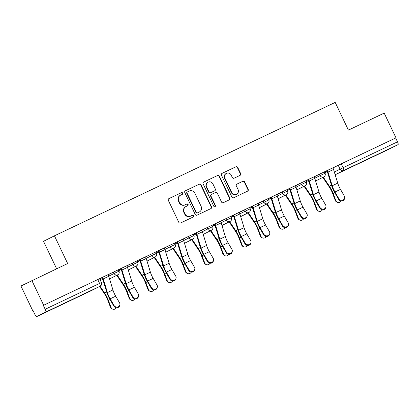 <?xml version="1.0" encoding="UTF-8"?>
<svg xmlns="http://www.w3.org/2000/svg" width="419" height="419" viewBox="0 0 419 419"><rect width="100%" height="100%" fill="white"/><g stroke="black" fill="none" stroke-linecap="round" stroke-linejoin="round"><path stroke-width="0.63" d="M182.7 193.117A0.948 0.911 63.3 0 0 181.464 192.656L168.941 198.606A1.351 1.304 63.3 0 0 168.344 200.387L178.813 222.337A1.351 1.304 63.3 0 0 180.573 222.992L193.096 217.042A0.948 0.911 63.3 0 0 193.515 215.795A0.948 0.911 63.3 0 0 192.284 215.335L190.661 216.104A4.321 4.174 63.3 0 1 185.03 213.999L184.156 212.166A4.321 4.174 63.3 0 1 186.067 206.473L187.691 205.703A0.948 0.911 63.3 0 0 188.105 204.456A0.948 0.911 63.3 0 0 186.874 203.995L185.256 204.765A4.321 4.174 63.3 0 1 179.62 202.655L178.751 200.827A4.321 4.174 63.3 0 1 180.657 195.134L182.281 194.364A0.948 0.911 63.3 0 0 182.7 193.117M182.066 194.463A0.948 0.911 63.3 0 0 181.149 192.813L168.82 198.674M192.881 217.147A0.948 0.911 63.3 0 0 191.965 215.497L190.661 216.104M187.471 205.808A0.948 0.911 63.3 0 0 186.555 204.158L185.256 204.765M62.321 304.236L50.144 310.102L62.321 304.236M377.414 154.506L365.242 160.372L377.414 154.506M240.05 175.362A1.351 1.304 63.3 0 0 240.647 173.581L237.709 167.422A1.351 1.304 63.3 0 0 235.949 166.762L222.044 173.372A1.351 1.304 63.3 0 0 221.447 175.152L231.917 197.103A1.351 1.304 63.3 0 0 233.676 197.763L247.582 191.153A1.351 1.304 63.3 0 0 248.179 189.372L244.633 181.935A1.351 1.304 63.3 0 0 242.873 181.275L236.918 184.103A1.351 1.304 63.3 0 0 236.321 185.884L238.081 189.571A3.614 3.493 63.3 0 1 236.552 194.301A3.614 3.493 63.3 0 1 231.775 192.567L224.883 178.117A3.614 3.493 63.3 0 1 226.417 173.393A3.614 3.493 63.3 0 1 231.188 175.121L232.341 177.53A1.351 1.304 63.3 0 0 234.101 178.19L240.05 175.362M45.729 312.066L36.72 316.591A2.755 0.712 -115.4 0 0 36.72 316.591A2.755 0.712 -115.4 0 1 34.897 314.423L33.059 310.573L32.74 310.73L20.95 286.009L67.653 263.525L54.439 235.824L335.195 102.409L348.409 130.11L384.192 113.109L395.981 137.83L43.66 305.252L43.346 305.409L45.179 309.264L101.424 282.547L99.586 278.698L97.742 279.562L99.575 283.412A2.755 0.712 -115.4 0 1 100.125 286.219L45.729 312.066A2.755 0.712 -115.4 0 0 45.179 309.264M31.87 280.531L43.66 305.252M201.052 184.842A1.351 1.304 63.3 0 0 199.292 184.182L185.387 190.792A1.351 1.304 63.3 0 0 184.789 192.572L195.259 214.523A1.351 1.304 63.3 0 0 197.019 215.183L210.925 208.573A1.351 1.304 63.3 0 0 211.522 206.792L201.052 184.842L200.738 185.004A1.351 1.304 63.3 0 0 198.973 184.344L185.261 190.86M203.713 182.082L217.623 175.472A1.351 1.304 63.3 0 1 219.383 176.132L229.853 198.082A1.351 1.304 63.3 0 1 229.256 199.863L223.301 202.691A1.351 1.304 63.3 0 1 221.541 202.031L217.293 193.128A1.351 1.304 63.3 0 0 215.534 192.473L211.585 194.348A1.351 1.304 63.3 0 0 210.987 196.129L215.408 205.394A0.948 0.911 63.3 0 1 215.01 206.63A0.948 0.911 63.3 0 1 213.758 206.179L203.115 183.862A1.351 1.304 63.3 0 1 203.713 182.082L203.665 182.108M332.953 167.946L338.227 165.301L340.066 169.15L397.5 141.842A2.755 0.712 64.6 0 1 398.05 144.644L389.041 149.169A2.755 0.712 64.6 0 1 389.036 149.169A2.755 0.712 64.6 0 1 389.031 149.169L335.169 174.765L389.036 149.169M32.74 310.73L33.064 310.579M101.775 277.928L102.267 277.697M120.51 269.024L120.997 268.794M139.244 260.126L139.731 259.89M157.973 251.222L158.466 250.991M176.708 242.318L177.195 242.088M195.443 233.42L195.93 233.189M214.172 224.516L214.664 224.285M232.906 215.617L233.393 215.382M251.641 206.714L252.128 206.483M270.37 197.81L270.863 197.579M289.105 188.911L289.592 188.676M307.839 180.008L308.326 179.777M326.569 171.109L327.061 170.873M56.623 268.768L43.518 241.302L54.439 235.824M395.981 137.83L395.667 137.987L397.5 141.842M115.691 296.196A8.532 2.21 -115.4 0 1 112.931 289.958L108.751 276.289A3.441 0.89 64.6 0 0 108.118 274.675L102.173 277.498A1.65 0.429 -115.4 0 1 102.487 278.284L106.667 291.954A10.323 2.671 64.6 0 0 109.998 299.496L113.858 306.142L114.02 305.467A3.163 2.912 13.8 0 0 119.86 304.906A3.163 2.912 13.8 0 0 119.546 302.843L115.691 296.196L110.166 298.82L114.02 305.467M134.42 287.293A8.532 2.21 -115.4 0 1 131.666 281.055L127.486 267.385A3.441 0.89 64.6 0 0 126.852 265.777L120.908 268.6A1.65 0.429 -115.4 0 1 121.217 269.38L125.396 283.05A10.323 2.671 64.6 0 0 128.733 290.597L132.587 297.244L132.755 296.563A3.163 2.912 13.8 0 0 138.589 296.003A3.163 2.912 13.8 0 0 138.28 293.939L134.42 287.293L128.9 289.917L132.755 296.563M145.582 256.873L140.061 259.497A3.441 0.89 64.6 0 1 140.695 261.11L144.874 274.78A8.532 2.21 -115.4 0 0 147.629 281.018L151.489 287.664A3.163 2.912 13.8 0 0 157.324 287.104A3.163 2.912 13.8 0 0 157.01 285.04L153.155 278.389A8.532 2.21 -115.4 0 1 150.4 272.151L146.221 258.481A3.441 0.89 64.6 0 0 145.582 256.873L139.642 259.696M171.89 269.49A8.532 2.21 -115.4 0 1 169.129 263.252L164.95 249.583A3.441 0.89 64.6 0 0 164.316 247.969L158.372 250.792A1.65 0.429 -115.4 0 1 158.686 251.578L162.865 265.248A10.323 2.671 64.6 0 0 166.196 272.79L170.056 279.442L170.219 278.761A3.163 2.912 13.8 0 0 176.059 278.2A3.163 2.912 13.8 0 0 175.744 276.137L171.89 269.49L166.364 272.114L170.219 278.761M183.056 239.081L177.106 241.894A1.65 0.429 -115.4 0 1 177.415 242.674L181.595 256.344A10.323 2.671 64.6 0 0 184.931 263.891L188.786 270.538L188.953 269.857A3.163 2.912 13.8 0 0 194.788 269.302A3.163 2.912 13.8 0 0 194.479 267.233L190.619 260.587L185.098 263.211L188.953 269.857M201.785 230.178L195.841 232.99M220.52 221.274L214.575 224.102M239.254 212.375L233.304 215.188M257.984 203.472L252.039 206.284M276.713 194.563L271.187 197.187A3.441 0.89 64.6 0 1 271.826 198.795L276.006 212.464A8.532 2.21 -115.4 0 0 278.761 218.702L282.616 225.349A3.163 2.912 13.8 0 0 288.455 224.794A3.163 2.912 13.8 0 0 288.141 222.725L284.286 216.078A8.532 2.21 -115.4 0 1 281.531 209.84L277.347 196.171A3.441 0.89 64.6 0 0 276.713 194.563L270.774 197.386M295.447 185.659L289.922 188.283A3.441 0.89 64.6 0 1 290.556 189.896L294.74 203.566A8.532 2.21 -115.4 0 0 297.495 209.804L301.35 216.45A3.163 2.912 13.8 0 0 307.185 215.89A3.163 2.912 13.8 0 0 306.876 213.826L303.021 207.175A8.532 2.21 -115.4 0 1 300.261 200.937L296.081 187.267A3.441 0.89 64.6 0 0 295.447 185.659L286.931 189.713M314.177 176.755L308.656 179.384A3.441 0.89 64.6 0 1 309.29 180.992L313.47 194.662A8.532 2.21 -115.4 0 0 316.23 200.9L320.085 207.546A3.163 2.912 13.8 0 0 325.919 206.986A3.163 2.912 13.8 0 0 325.605 204.922L321.75 198.276A8.532 2.21 -115.4 0 1 318.995 192.038L314.816 178.368A3.441 0.89 64.6 0 0 314.177 176.755L308.237 179.578M340.485 189.372A8.532 2.21 -115.4 0 1 337.73 183.134L333.545 169.465A3.441 0.89 64.6 0 0 332.911 167.857L326.972 170.68A1.65 0.429 -115.4 0 1 327.281 171.46L331.46 185.13A10.323 2.671 64.6 0 0 334.797 192.677L338.652 199.324L338.814 198.648A3.163 2.912 13.8 0 0 344.654 198.087A3.163 2.912 13.8 0 0 344.339 196.019L340.485 189.372L334.959 191.996L338.814 198.648M314.224 176.849L319.498 174.199L320.147 175.566L325.034 173.241L324.385 171.874L319.498 174.199M295.489 185.753L300.763 183.103L301.413 184.47L306.299 182.145L305.65 180.778L300.763 183.103M276.755 194.652L282.029 192.007L282.684 193.369L287.57 191.043L286.915 189.676L282.029 192.007M258.025 203.555L263.3 200.905L263.949 202.272L268.836 199.947L268.186 198.58L263.3 200.905M239.291 212.454L244.565 209.809L245.215 211.176L250.101 208.851L249.452 207.484L244.565 209.809M220.556 221.358L225.831 218.708L226.485 220.075L231.372 217.749L230.717 216.382L225.831 218.708M201.827 230.261L207.101 227.611L207.751 228.978L212.637 226.653L211.988 225.286L207.101 227.611M183.093 239.16L188.367 236.515L189.016 237.882L193.903 235.551L193.253 234.184L188.367 236.515M164.358 248.064L169.632 245.414L170.287 246.781L175.173 244.455L174.519 243.088L169.632 245.414M145.629 256.962L150.903 254.317L151.552 255.684L156.439 253.359L155.789 251.992L150.903 254.317M126.894 265.866L132.168 263.221L132.818 264.583L137.704 262.257L137.055 260.89L132.168 263.221M108.16 274.77L113.434 272.12L114.088 273.487L118.975 271.161L118.32 269.794L113.434 272.12M326.548 171.062L324.463 172.041L326.542 171.052A1.65 0.429 64.6 0 0 326.951 171.774L327.726 172.916M101.754 277.881L99.67 278.86L101.749 277.87A1.65 0.429 64.6 0 0 102.157 278.593L102.927 279.735M120.489 268.982L118.399 269.962L120.483 268.972A1.65 0.429 64.6 0 0 120.892 269.695L121.662 270.836M140.396 261.933L139.621 260.791A1.65 0.429 64.6 0 1 139.218 260.068L139.71 259.848M157.953 251.18L158.445 250.944M176.687 242.276L177.174 242.046M195.422 233.373L195.909 233.142M214.151 224.474L214.643 224.238M232.885 215.57L230.796 216.55L232.88 215.56A1.65 0.429 64.6 0 0 233.289 216.283L234.059 217.424M251.62 206.672L249.53 207.646L251.615 206.661A1.65 0.429 64.6 0 0 252.023 207.379L252.793 208.521M270.349 197.768L268.265 198.747L270.344 197.758A1.65 0.429 64.6 0 0 270.753 198.48L271.528 199.622M289.084 188.864L286.994 189.844L289.079 188.854A1.65 0.429 64.6 0 0 289.487 189.577L290.257 190.718M307.818 179.966L305.729 180.945L307.813 179.955A1.65 0.429 64.6 0 0 308.222 180.678L308.992 181.82M395.667 137.987L338.227 165.301M43.346 305.409L97.742 279.562M139.705 259.838L139.218 260.068M158.44 250.934L157.947 251.17A1.65 0.429 64.6 0 0 158.356 251.887L159.126 253.029M177.174 242.035L176.682 242.266A1.65 0.429 64.6 0 0 177.09 242.989L177.86 244.13M195.903 233.132L195.416 233.362A1.65 0.429 64.6 0 0 195.825 234.085L196.595 235.227M214.638 224.228L214.146 224.464A1.65 0.429 64.6 0 0 214.554 225.186L215.329 226.328M286.936 189.718L289.503 188.482M180.343 195.291A4.321 4.174 63.3 0 0 178.431 200.989L178.751 200.827M184.936 204.928A4.321 4.174 63.3 0 1 179.301 202.817L178.431 200.989M185.748 206.635A4.321 4.174 63.3 0 0 183.841 212.328L184.156 212.166M190.346 216.267A4.321 4.174 63.3 0 1 184.711 214.156L183.841 212.328M210.731 208.667A1.351 1.304 63.3 0 0 211.202 206.955L200.738 185.004M187.497 191.886A0.948 0.911 63.3 0 0 187.078 193.128L196.265 212.396A0.948 0.911 63.3 0 0 197.501 212.857L199.208 212.045A4.321 4.174 63.3 0 0 201.12 206.352L194.84 193.18A4.321 4.174 63.3 0 0 189.205 191.074L187.497 191.886M187.461 191.902L187.178 192.043A0.948 0.911 63.3 0 0 186.759 193.29L187.078 193.128M199.046 212.129A4.321 4.174 63.3 0 1 198.967 212.166A4.321 4.174 63.3 0 1 198.889 212.208L197.181 213.02A0.948 0.911 63.3 0 1 195.951 212.553L186.759 193.29M203.592 182.15L217.623 175.472M229.057 199.957A1.351 1.304 63.3 0 0 229.533 198.245L219.064 176.294A1.351 1.304 63.3 0 0 217.304 175.634M211.537 194.369L211.27 194.505A1.351 1.304 63.3 0 0 210.673 196.286L215.094 205.551L215.408 205.394M214.842 206.693A0.948 0.911 63.3 0 0 215.094 205.551M212.889 183.894A3.614 3.493 63.3 0 0 208.117 182.16A3.614 3.493 63.3 0 0 206.583 186.89L209.013 191.981A1.351 1.304 63.3 0 0 210.773 192.64L214.722 190.765A1.351 1.304 63.3 0 0 215.319 188.985L212.889 183.894M208.117 182.16L207.798 182.323A3.614 3.493 63.3 0 0 206.263 187.047L206.583 186.89M214.449 190.896A1.351 1.304 63.3 0 1 214.428 190.912A1.351 1.304 63.3 0 1 214.402 190.923L210.453 192.798A1.351 1.304 63.3 0 1 208.693 192.138L206.263 187.047M226.417 173.393L226.098 173.55A3.614 3.493 63.3 0 0 224.563 178.279L224.883 178.117M236.552 194.301L236.232 194.458A3.614 3.493 63.3 0 1 231.456 192.73L224.563 178.279M247.388 191.247A1.351 1.304 63.3 0 0 247.859 189.535L244.314 182.092A1.351 1.304 63.3 0 0 242.554 181.437L236.798 184.171M239.857 175.456A1.351 1.304 63.3 0 0 240.328 173.744L237.395 167.584A1.351 1.304 63.3 0 0 235.63 166.924L221.918 173.44M112.559 309.102L111.936 308.819A3.163 2.923 -65.7 0 1 110.48 307.247L111.103 307.525A3.163 2.923 114.3 0 0 116.362 307.74M99.56 286.502L104.619 293.981A8.532 2.21 64.6 0 1 107.725 300.046L110.48 307.247M111.103 307.525L108.353 300.323A10.323 2.671 -115.4 0 0 104.588 292.996L100.041 286.261M119.86 304.906L119.693 305.587A3.163 2.912 -166.2 0 1 113.858 306.142M108.118 274.675L102.592 277.299A3.441 0.89 64.6 0 1 103.231 278.913L107.411 292.582A8.532 2.21 -115.4 0 0 110.166 298.82M131.294 300.198L130.67 299.915A3.163 2.923 -65.7 0 1 129.209 298.344L129.832 298.627A3.163 2.923 114.3 0 0 135.096 298.841M116.739 275.299L123.348 285.082A8.532 2.21 64.6 0 1 126.459 291.142L129.209 298.344M129.832 298.627L127.083 291.425A10.323 2.671 -115.4 0 0 123.322 284.092L117.22 275.058M150.028 291.299L149.405 291.016A3.163 2.923 -65.7 0 1 147.944 289.44L148.567 289.723A3.163 2.923 114.3 0 0 153.831 289.938M135.473 266.395L142.083 276.179A8.532 2.21 64.6 0 1 145.194 282.238L147.944 289.44M148.567 289.723L145.817 282.521A10.323 2.671 -115.4 0 0 142.057 275.189L135.95 266.159M138.589 296.003L138.427 296.683A3.163 2.912 -166.2 0 1 132.587 297.244M126.852 265.777L121.327 268.401A3.441 0.89 64.6 0 1 121.96 270.009L126.14 283.679A8.532 2.21 -115.4 0 0 128.9 289.917M157.324 287.104L157.156 287.78A3.163 2.912 -166.2 0 1 151.322 288.34L147.467 281.694A10.323 2.671 64.6 0 1 144.131 274.146L139.951 260.477A1.65 0.429 -115.4 0 0 139.647 259.707M168.757 282.396L168.134 282.113A3.163 2.923 -65.7 0 1 166.678 280.541L167.301 280.824A3.163 2.923 114.3 0 0 172.56 281.034M154.208 257.496L160.817 267.28A8.532 2.21 64.6 0 1 163.923 273.34L166.678 280.541M167.301 280.824L164.552 273.617A10.323 2.671 -115.4 0 0 160.791 266.29L154.684 257.256M187.492 273.492L186.869 273.209A3.163 2.923 -65.7 0 1 185.408 271.638L186.031 271.921A3.163 2.923 114.3 0 0 191.294 272.135M172.937 248.593L179.547 258.376A8.532 2.21 64.6 0 1 182.658 264.436L185.408 271.638M186.031 271.921L183.281 264.719A10.323 2.671 -115.4 0 0 179.521 257.386L173.419 248.352M206.227 264.593L205.603 264.31A3.163 2.923 -65.7 0 1 204.142 262.739L204.765 263.017A3.163 2.923 114.3 0 0 210.029 263.232M191.672 239.694L198.281 249.473A8.532 2.21 64.6 0 1 201.392 255.532L204.142 262.739M204.765 263.017L202.016 255.815A10.323 2.671 -115.4 0 0 198.255 248.483L192.148 239.453M176.059 278.2L175.891 278.881A3.163 2.912 -166.2 0 1 170.056 279.442M164.316 247.969L158.791 250.599A3.441 0.89 64.6 0 1 159.429 252.207L163.609 265.876A8.532 2.21 -115.4 0 0 166.364 272.114M194.788 269.302L194.626 269.977A3.163 2.912 -166.2 0 1 188.786 270.538M190.619 260.587A8.532 2.21 -115.4 0 1 187.864 254.349L183.684 240.679A3.441 0.89 64.6 0 0 183.051 239.071L177.525 241.695A3.441 0.89 64.6 0 1 178.159 243.303L182.344 256.973A8.532 2.21 -115.4 0 0 185.098 263.211M207.688 260.958A3.163 2.912 13.8 0 0 213.522 260.398A3.163 2.912 13.8 0 0 213.208 258.334L209.353 251.688L203.833 254.312L207.688 260.958L207.52 261.634L203.665 254.988A10.323 2.671 64.6 0 1 200.329 247.446L196.15 233.776A1.65 0.429 -115.4 0 0 195.846 233.001M213.522 260.398L213.355 261.079A3.163 2.912 -166.2 0 1 207.52 261.634M209.353 251.688A8.532 2.21 -115.4 0 1 206.598 245.45L202.419 231.78A3.441 0.89 64.6 0 0 201.78 230.167L196.26 232.791A3.441 0.89 64.6 0 1 196.893 234.404L201.073 248.074A8.532 2.21 -115.4 0 0 203.833 254.312M224.956 255.69L224.333 255.407A3.163 2.923 -65.7 0 1 222.877 253.835L223.5 254.118A3.163 2.923 114.3 0 0 228.758 254.328M210.406 230.79L217.016 240.574A8.532 2.21 64.6 0 1 220.127 246.634L222.877 253.835M223.5 254.118L220.75 246.917A10.323 2.671 -115.4 0 0 216.99 239.584L210.883 230.55M226.417 252.055A3.163 2.912 13.8 0 0 232.257 251.494A3.163 2.912 13.8 0 0 231.943 249.431L228.088 242.784L222.562 245.408L226.417 252.055L226.255 252.736L222.395 246.089A10.323 2.671 64.6 0 1 219.064 238.542L214.884 224.872A1.65 0.429 -115.4 0 0 214.575 224.097L214.57 224.092M232.257 251.494L232.089 252.175A3.163 2.912 -166.2 0 1 226.255 252.736M228.088 242.784A8.532 2.21 -115.4 0 1 225.333 236.546L221.148 222.877A3.441 0.89 64.6 0 0 220.514 221.269L214.989 223.893A3.441 0.89 64.6 0 1 215.628 225.501L219.807 239.17A8.532 2.21 -115.4 0 0 222.562 245.408M243.69 246.786L243.067 246.508A3.163 2.923 -65.7 0 1 241.606 244.932L242.229 245.215A3.163 2.923 114.3 0 0 247.493 245.429M229.141 221.887L235.75 231.67A8.532 2.21 64.6 0 1 238.856 237.73L241.606 244.932M242.229 245.215L239.479 238.013A10.323 2.671 -115.4 0 0 235.719 230.68L229.617 221.646M245.152 243.156A3.163 2.912 13.8 0 0 250.986 242.596A3.163 2.912 13.8 0 0 250.677 240.527L246.822 233.881L241.297 236.505L245.152 243.156L244.984 243.832L241.129 237.185A10.323 2.671 64.6 0 1 237.793 229.638L233.613 215.968A1.65 0.429 -115.4 0 0 233.31 215.198M250.986 242.596L250.824 243.271A3.163 2.912 -166.2 0 1 244.984 243.832M246.822 233.881A8.532 2.21 -115.4 0 1 244.062 227.643L239.883 213.973A3.441 0.89 64.6 0 0 239.249 212.365L233.723 214.989A3.441 0.89 64.6 0 1 234.357 216.597L238.542 230.267A8.532 2.21 -115.4 0 0 241.297 236.505M262.425 237.887L261.802 237.604A3.163 2.923 -65.7 0 1 260.34 236.033L260.964 236.316A3.163 2.923 114.3 0 0 266.227 236.526M247.87 212.988L254.48 222.767A8.532 2.21 64.6 0 1 257.591 228.832L260.34 236.033M260.964 236.316L258.214 229.109A10.323 2.671 -115.4 0 0 254.453 221.782L248.347 212.747M263.886 234.252A3.163 2.912 13.8 0 0 269.721 233.692A3.163 2.912 13.8 0 0 269.407 231.628L265.552 224.982L260.031 227.606L263.886 234.252L263.719 234.933L259.864 228.282A10.323 2.671 64.6 0 1 256.528 220.74L252.348 207.07A1.65 0.429 -115.4 0 0 252.044 206.295M269.721 233.692L269.553 234.373A3.163 2.912 -166.2 0 1 263.719 234.933M265.552 224.982A8.532 2.21 -115.4 0 1 262.797 218.744L258.617 205.074A3.441 0.89 64.6 0 0 257.978 203.461L252.458 206.085A3.441 0.89 64.6 0 1 253.092 207.698L257.271 221.368A8.532 2.21 -115.4 0 0 260.031 227.606M281.154 228.984L280.531 228.701A3.163 2.923 -65.7 0 1 279.075 227.129L279.698 227.412A3.163 2.923 114.3 0 0 284.957 227.627M266.604 204.084L273.214 213.868A8.532 2.21 64.6 0 1 276.325 219.928L279.075 227.129M279.698 227.412L276.949 220.211A10.323 2.671 -115.4 0 0 273.188 212.878L267.081 203.844M288.455 224.794L288.288 225.469A3.163 2.912 -166.2 0 1 282.453 226.03L278.593 219.383A10.323 2.671 64.6 0 1 275.262 211.836L271.083 198.166A1.65 0.429 -115.4 0 0 270.774 197.396M299.889 220.085L299.266 219.802A3.163 2.923 -65.7 0 1 297.804 218.226L298.433 218.509A3.163 2.923 114.3 0 0 303.691 218.723M285.339 195.181L291.949 204.964A8.532 2.21 64.6 0 1 295.055 211.024L297.804 218.226M298.433 218.509L295.678 211.307A10.323 2.671 -115.4 0 0 291.917 203.974L285.816 194.945M307.185 215.89L307.022 216.565A3.163 2.912 -166.2 0 1 301.182 217.126L297.328 210.479A10.323 2.671 64.6 0 1 293.991 202.932L289.812 189.262A1.65 0.429 -115.4 0 0 289.508 188.492M318.623 211.181L318 210.898A3.163 2.923 -65.7 0 1 316.539 209.327L317.162 209.61A3.163 2.923 114.3 0 0 322.426 209.819M304.068 186.282L310.678 196.066A8.532 2.21 64.6 0 1 313.789 202.126L316.539 209.327M317.162 209.61L314.412 202.408A10.323 2.671 -115.4 0 0 310.652 195.076L304.55 186.041M325.919 206.986L325.752 207.667A3.163 2.912 -166.2 0 1 319.917 208.227L316.062 201.581A10.323 2.671 64.6 0 1 312.726 194.034L308.546 180.364A1.65 0.429 -115.4 0 0 308.243 179.589M337.358 202.277L336.729 202A3.163 2.923 -65.7 0 1 335.273 200.423L335.897 200.706A3.163 2.923 114.3 0 0 341.155 200.921M322.803 177.378L329.413 187.162A8.532 2.21 64.6 0 1 332.524 193.222L335.273 200.423M335.897 200.706L333.147 193.505A10.323 2.671 -115.4 0 0 329.386 186.172L323.279 177.137M344.654 198.087L344.486 198.763A3.163 2.912 -166.2 0 1 338.652 199.324M332.911 167.857L327.386 170.481A3.441 0.89 64.6 0 1 328.025 172.089L332.204 185.758A8.532 2.21 -115.4 0 0 334.959 191.996M181.149 192.813L181.464 192.656M191.965 215.497L192.284 215.335M186.555 204.158L186.874 203.995M334.331 172.031L340.066 169.15A2.755 2.661 -116.7 0 0 343.653 170.491L335.163 174.754M398.05 144.644L343.653 170.491A2.755 0.712 -115.4 0 0 343.103 167.689L341.265 163.839M91.112 290.739A2.755 2.755 0 0 0 91.164 290.713A2.755 2.661 63.3 0 1 91.117 290.739A2.755 0.712 64.6 0 1 91.106 290.744A2.755 0.712 64.6 0 1 91.112 290.739L36.715 316.591L100.125 286.219A2.755 2.661 63.3 0 0 100.178 286.193A2.755 2.755 0 0 0 101.424 282.547M314.779 178.264L320.147 175.566A2.755 2.661 -116.7 0 0 323.782 176.886A2.755 2.755 0 0 0 325.034 173.241M296.05 187.162L301.413 184.47A2.755 2.661 -116.7 0 0 305.053 185.79A2.755 2.755 0 0 0 306.299 182.145M277.315 196.066L282.684 193.369A2.755 2.661 -116.7 0 0 286.318 194.688A2.755 2.755 0 0 0 287.57 191.043M258.581 204.97L263.949 202.272A2.755 2.661 -116.7 0 0 267.584 203.592A2.755 2.755 0 0 0 268.836 199.947M239.851 213.868L245.215 211.176A2.755 2.661 -116.7 0 0 248.855 212.496A2.755 2.755 0 0 0 250.101 208.851M221.117 222.772L226.485 220.075A2.755 2.661 -116.7 0 0 230.12 221.394A2.755 2.755 0 0 0 231.372 217.749M202.382 231.67L207.751 228.978A2.755 2.661 -116.7 0 0 211.386 230.298A2.755 2.755 0 0 0 212.637 226.653M183.653 240.574L189.016 237.882A2.755 2.661 -116.7 0 0 192.656 239.197A2.755 2.755 0 0 0 193.903 235.551M164.918 249.478L170.287 246.781A2.755 2.661 -116.7 0 0 173.922 248.1A2.755 2.755 0 0 0 175.173 244.455M146.184 258.376L151.552 255.684A2.755 2.661 -116.7 0 0 155.187 257.004A2.755 2.755 0 0 0 156.439 253.359M127.455 267.28L132.818 264.583A2.755 2.661 -116.7 0 0 136.458 265.903A2.755 2.755 0 0 0 137.704 262.257M108.72 276.179L114.088 273.487A2.755 2.661 -116.7 0 0 117.723 274.806A2.755 2.755 0 0 0 118.975 271.161M100.178 286.193L91.164 290.713A2.755 2.661 63.3 0 0 91.216 290.692M179.301 202.817L179.62 202.655M184.711 214.156L185.03 213.999M211.202 206.955L211.522 206.792M198.973 184.344L199.292 184.182M195.951 212.553L196.265 212.396M197.181 213.02L197.501 212.857M198.889 212.208L199.208 212.045M219.064 176.294L219.383 176.132M229.533 198.245L229.853 198.082M210.673 196.286L210.987 196.129M208.693 192.138L209.013 191.981M210.453 192.798L210.773 192.64M214.402 190.923L214.722 190.765M231.456 192.73L231.775 192.567M242.554 181.437L242.873 181.275M244.314 182.092L244.633 181.935M247.859 189.535L248.179 189.372M235.63 166.924L235.949 166.762M237.395 167.584L237.709 167.422M240.328 173.744L240.647 173.581M100.026 279.609L102.157 278.593M108.353 300.323L110.019 299.533M104.588 292.996L106.683 292.001M108.751 276.289L103.231 278.913M112.931 289.958L107.411 292.582M118.755 270.705L120.892 269.695M127.083 291.425L128.753 290.629M123.322 284.092L125.412 283.097M137.49 261.807L139.621 260.791M145.817 282.521L147.488 281.73M142.057 275.189L144.146 274.199M127.486 267.385L121.96 270.009M131.666 281.055L126.14 283.679M151.322 288.34L151.489 287.664M146.221 258.481L140.695 261.11M150.4 272.151L144.874 274.78M153.155 278.389L147.629 281.018M156.224 252.903L158.356 251.887M164.552 273.617L166.217 272.827M160.791 266.29L162.881 265.295M174.953 243.999L177.09 242.989M183.281 264.719L184.952 263.923M179.521 257.386L181.61 256.391M193.688 235.101L195.825 234.085M202.016 255.815L203.686 255.024M198.255 248.483L200.345 247.493M164.95 249.583L159.429 252.207M169.129 263.252L163.609 265.876M183.684 240.679L178.159 243.303M187.864 254.349L182.344 256.973M202.419 231.78L196.893 234.404M206.598 245.45L201.073 248.074M212.423 226.197L214.554 225.186M220.75 246.917L222.416 246.121M216.99 239.584L219.079 238.589M221.148 222.877L215.628 225.501M225.333 236.546L219.807 239.17M231.152 217.299L233.289 216.283M239.479 238.013L241.15 237.222M235.719 230.68L237.809 229.691M239.883 213.973L234.357 216.597M244.062 227.643L238.542 230.267M249.886 208.395L252.023 207.379M258.214 229.109L259.885 228.318M254.453 221.782L256.543 220.787M258.617 205.074L253.092 207.698M262.797 218.744L257.271 221.368M268.621 199.491L270.753 198.48M276.949 220.211L278.614 219.415M273.188 212.878L275.278 211.883M282.453 226.03L282.616 225.349M277.347 196.171L271.826 198.795M281.531 209.84L276.006 212.464M284.286 216.078L278.761 218.702M287.35 190.593L289.487 189.577M295.678 211.307L297.349 210.516M291.917 203.974L294.007 202.985M301.182 217.126L301.35 216.45M296.081 187.267L290.556 189.896M300.261 200.937L294.74 203.566M303.021 207.175L297.495 209.804M306.085 181.689L308.222 180.678M314.412 202.408L316.083 201.612M310.652 195.076L312.742 194.081M319.917 208.227L320.085 207.546M314.816 178.368L309.29 180.992M318.995 192.038L313.47 194.662M321.75 198.276L316.23 200.9M324.819 172.79L326.951 171.774M333.147 193.505L334.812 192.714M329.386 186.172L331.476 185.182M333.545 169.465L328.025 172.089M337.73 183.134L332.204 185.758M117.723 274.806L109.553 278.907M136.458 265.903L128.287 270.004M155.187 257.004L147.022 261.105M173.922 248.1L165.751 252.201M192.656 239.197L184.486 243.298M211.386 230.298L203.22 234.399M230.12 221.394L221.95 225.495M248.855 212.496L240.684 216.597M267.584 203.592L259.419 207.693M286.318 194.688L278.148 198.789M305.053 185.79L296.882 189.891M323.782 176.886L315.617 180.987M180.264 195.333L180.579 195.17M185.669 206.672L185.989 206.509M187.162 192.054L187.476 191.892M198.967 212.166L199.287 212.009M211.244 194.521L211.564 194.358M214.428 190.912L214.748 190.75"/></g></svg>
